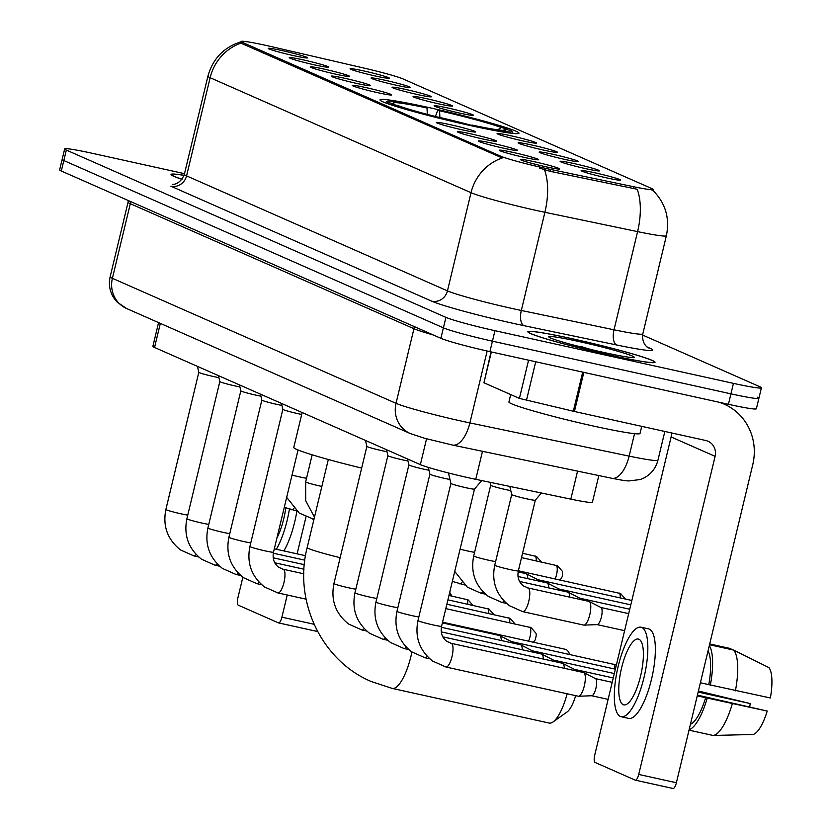 <?xml version="1.0" encoding="UTF-8"?>
<svg xmlns="http://www.w3.org/2000/svg" width="830" height="830" viewBox="0 0 830 830"><rect width="100%" height="100%" fill="white"/><g stroke="black" fill="none" stroke-linecap="round" stroke-linejoin="round"><path stroke-width="1.25" d="M469.593 125.382A71.463 4.119 13.5 0 0 518.989 133.215A71.463 4.119 13.5 0 0 429.401 107.672A71.463 4.119 13.5 0 0 380.005 99.839A71.463 4.119 13.5 0 0 469.593 125.382M574.111 163.583A20.231 1.162 -166.5 0 1 599.447 170.856A20.231 1.162 -166.5 0 1 585.492 168.604A20.231 1.162 -166.5 0 1 560.136 161.414A20.231 1.162 -166.5 0 1 574.111 163.583M553.112 154.328A20.231 1.162 -166.5 0 1 578.448 161.591A20.231 1.162 -166.5 0 1 564.483 159.339A20.231 1.162 -166.5 0 1 539.127 152.149A20.231 1.162 -166.5 0 1 553.112 154.328M532.103 145.063A20.231 1.162 -166.5 0 1 557.438 152.336A20.231 1.162 -166.5 0 1 543.474 150.085A20.231 1.162 -166.5 0 1 518.128 142.895A20.231 1.162 -166.5 0 1 532.103 145.063M511.093 135.809A20.231 1.162 -166.5 0 1 536.429 143.071A20.231 1.162 -166.5 0 1 522.464 140.82A20.231 1.162 -166.5 0 1 497.118 133.64A20.231 1.162 -166.5 0 1 511.093 135.809M448.076 108.035A20.231 1.162 -166.5 0 1 473.401 115.297A20.231 1.162 -166.5 0 1 459.447 113.046A20.231 1.162 -166.5 0 1 434.09 105.856A20.231 1.162 -166.5 0 1 448.076 108.035M427.066 98.77A20.231 1.162 -166.5 0 1 452.402 106.043A20.231 1.162 -166.5 0 1 438.437 103.792A20.231 1.162 -166.5 0 1 413.091 96.602A20.231 1.162 -166.5 0 1 427.066 98.77M406.057 89.516A20.231 1.162 -166.5 0 1 431.393 96.778A20.231 1.162 -166.5 0 1 417.428 94.527A20.231 1.162 -166.5 0 1 392.082 87.337A20.231 1.162 -166.5 0 1 406.057 89.516M385.047 80.251A20.231 1.162 -166.5 0 1 410.383 87.524A20.231 1.162 -166.5 0 1 396.429 85.272A20.231 1.162 -166.5 0 1 371.072 78.082A20.231 1.162 -166.5 0 1 385.047 80.251M364.038 70.996A20.231 1.162 -166.5 0 1 389.374 78.259A20.231 1.162 -166.5 0 1 375.419 76.007A20.231 1.162 -166.5 0 1 350.063 68.828A20.231 1.162 -166.5 0 1 364.038 70.996M595.12 172.847A20.231 1.162 -166.5 0 1 620.456 180.11A20.231 1.162 -166.5 0 1 606.502 177.859A20.231 1.162 -166.5 0 1 581.145 170.669A20.231 1.162 -166.5 0 1 595.12 172.847M513.314 152.471A20.231 1.162 -166.5 0 1 538.649 159.734A20.231 1.162 -166.5 0 1 524.695 157.482A20.231 1.162 -166.5 0 1 499.338 150.292A20.231 1.162 -166.5 0 1 513.314 152.471M492.315 143.206A20.231 1.162 -166.5 0 1 517.65 150.479A20.231 1.162 -166.5 0 1 503.686 148.228A20.231 1.162 -166.5 0 1 478.329 141.038A20.231 1.162 -166.5 0 1 492.315 143.206M471.305 133.952A20.231 1.162 -166.5 0 1 496.641 141.214A20.231 1.162 -166.5 0 1 482.676 138.963A20.231 1.162 -166.5 0 1 457.33 131.773A20.231 1.162 -166.5 0 1 471.305 133.952M450.296 124.687A20.231 1.162 -166.5 0 1 475.632 131.96A20.231 1.162 -166.5 0 1 461.667 129.708A20.231 1.162 -166.5 0 1 436.321 122.518A20.231 1.162 -166.5 0 1 450.296 124.687M366.269 87.658A20.231 1.162 -166.5 0 1 391.604 94.921A20.231 1.162 -166.5 0 1 377.64 92.669A20.231 1.162 -166.5 0 1 352.294 85.48A20.231 1.162 -166.5 0 1 366.269 87.658M345.259 78.394A20.231 1.162 -166.5 0 1 370.595 85.666A20.231 1.162 -166.5 0 1 356.63 83.415A20.231 1.162 -166.5 0 1 331.284 76.225A20.231 1.162 -166.5 0 1 345.259 78.394M324.25 69.139A20.231 1.162 -166.5 0 1 349.586 76.402A20.231 1.162 -166.5 0 1 335.631 74.15A20.231 1.162 -166.5 0 1 310.275 66.96A20.231 1.162 -166.5 0 1 324.25 69.139M303.24 59.874A20.231 1.162 -166.5 0 1 328.576 67.147A20.231 1.162 -166.5 0 1 314.622 64.896A20.231 1.162 -166.5 0 1 289.265 57.706A20.231 1.162 -166.5 0 1 303.24 59.874M282.242 50.62A20.231 1.162 -166.5 0 1 307.567 57.882A20.231 1.162 -166.5 0 1 293.613 55.631A20.231 1.162 -166.5 0 1 268.256 48.451A20.231 1.162 -166.5 0 1 282.242 50.62M534.323 161.726A20.231 1.162 -166.5 0 1 559.659 168.988A20.231 1.162 -166.5 0 1 545.704 166.737A20.231 1.162 -166.5 0 1 520.348 159.557A20.231 1.162 -166.5 0 1 534.323 161.726M598.824 475.559L592.423 502.202A40.452 2.324 -166.5 0 1 570.833 499.141L475.756 479.325A40.452 2.324 -166.5 0 1 469.396 477.956A40.452 2.324 -166.5 0 1 420.354 464.624L154.556 347.469A40.452 2.324 -166.5 0 1 152.876 346.349L158.572 322.611M550.456 169.393A36.406 2.096 -166.5 0 1 544.719 168.158A36.406 2.096 -166.5 0 1 500.594 156.165L242.744 42.517A36.406 2.096 -166.5 0 1 241.229 41.5A36.406 2.096 -166.5 0 1 272.437 46.854L364.982 68.319A36.406 2.096 -166.5 0 1 403.079 78.954L651.571 188.472A36.406 2.096 -166.5 0 1 653.075 189.489A36.406 2.096 -166.5 0 1 633.643 186.729L550.456 169.393L550 171.291L539.334 168.054M609.842 355.115A65.404 3.766 13.5 0 0 655.046 362.274A65.404 3.766 13.5 0 0 573.063 338.899A65.404 3.766 13.5 0 0 527.859 331.741A65.404 3.766 13.5 0 0 609.842 355.115M653.075 189.489L652.868 190.35C665.463 203.008 669.976 218.134 666.386 235.699A53.94 3.102 -166.5 0 1 637.596 231.622L544.895 212.293A53.94 3.102 -166.5 0 1 536.408 210.467A53.94 3.102 -166.5 0 1 471.025 192.695A47.196 44.913 -66.2 0 1 502.233 157.97L242.433 43.803L241.343 42.984L241.229 41.5M184.509 173.667L92.628 153.374A40.452 2.324 13.5 0 0 64.667 148.944L62.146 159.412A40.452 2.324 13.5 0 0 63.827 160.543L443.396 327.84A40.452 2.324 13.5 0 0 492.439 341.171L730.94 393.845A40.452 2.324 13.5 0 0 758.9 398.276A40.452 2.324 13.5 0 0 757.219 397.145M651.26 189.759L652.11 190.06M241.343 42.984A47.196 44.913 113.8 0 0 210.135 77.709L471.025 192.695L447.453 290.874A53.94 3.102 13.5 0 0 512.836 308.646A53.94 3.102 13.5 0 0 521.323 310.472L614.024 329.8L637.596 231.622A47.196 21.829 -78.2 0 0 637.181 189.25L550 171.291M184.084 175.296A65.404 3.766 13.5 0 0 171.032 174.476A65.404 3.766 13.5 0 0 181.988 179.322M64.667 148.944A40.452 2.324 13.5 0 0 66.338 150.074L445.918 317.371A40.452 2.324 13.5 0 0 494.95 330.693L733.45 383.367A40.452 2.324 13.5 0 0 761.411 387.797A40.452 2.324 13.5 0 0 759.74 386.676L642.586 335.04M728.429 404.314A40.452 2.324 13.5 0 0 756.389 408.744L758.9 398.276A40.452 2.324 13.5 0 1 730.94 393.845L492.439 341.171A40.452 2.324 13.5 0 1 443.396 327.84L63.827 160.543A40.452 2.324 13.5 0 1 62.146 159.412L59.636 169.891A40.452 2.324 13.5 0 0 61.316 171.011L440.886 338.308A40.452 2.324 13.5 0 0 489.918 351.64L728.429 404.314L733.45 383.367M573.25 338.982A64.73 3.725 13.5 0 0 528.513 331.896A64.73 3.725 13.5 0 0 609.656 355.033A64.73 3.725 13.5 0 0 654.382 362.119A64.73 3.725 13.5 0 0 573.25 338.982M510.699 394.561L508.915 401.959A67.427 3.88 13.5 0 0 593.44 426.049A67.427 3.88 13.5 0 0 640.044 433.436L641.735 426.361M593.865 350.187L571.133 344.44M603.815 352.46A43.959 2.532 13.5 0 0 634.089 357.398A43.959 2.532 13.5 0 0 579.091 341.555A43.959 2.532 13.5 0 0 548.744 336.907A43.959 2.532 13.5 0 0 603.815 352.46M581.436 346.65L590.037 349.264M491.35 351.962L483.952 382.775L519.404 398.4L528.575 360.179M718.977 402.228A53.94 51.325 -66.2 0 1 724.3 404.21A53.94 51.325 -66.2 0 1 752.758 464.655L676.388 782.752A6.744 2.034 102.5 0 1 673.037 788.5A6.744 2.034 102.5 0 1 672.923 788.459L635.5 780.2M671.48 432.928A13.488 12.834 113.8 0 1 671.107 436.954L594.747 755.051A6.744 2.034 -77.5 0 0 595.068 762.428L635.261 780.148A6.744 2.034 -77.5 0 0 635.375 780.179A6.744 2.034 -77.5 0 0 638.726 774.432L715.097 456.344A13.488 12.834 113.8 0 0 707.98 441.228A13.488 12.834 113.8 0 0 705.687 440.481L574.433 411.493L519.404 398.4M483.952 382.775L491.038 351.889M623.226 704.691A33.708 10.178 -77.5 0 0 623.807 704.888A33.708 10.178 -77.5 0 0 640.791 675.153A33.708 10.178 -77.5 0 0 638.934 639.245A33.708 10.178 -77.5 0 0 638.353 639.048A33.708 10.178 -77.5 0 0 621.369 668.783A33.708 10.178 -77.5 0 0 623.226 704.691M689.014 730.151L713.105 735.463L752.997 734.488A35.057 10.582 -77.5 0 0 767.221 711.061L697.428 695.125M621.193 716.736L628.725 718.407A45.847 13.84 -77.5 0 0 651.82 677.965A45.847 13.84 -77.5 0 0 649.299 629.13A45.847 13.84 -77.5 0 0 648.5 628.86L640.967 627.2A45.847 13.84 -77.5 0 0 617.873 667.631A45.847 13.84 -77.5 0 0 620.394 716.477A45.847 13.84 -77.5 0 0 621.193 716.736A45.847 13.84 -77.5 0 0 644.288 676.305A45.847 13.84 -77.5 0 0 641.766 627.459A45.847 13.84 -77.5 0 0 640.967 627.2M709.526 644.744L733.606 650.066L769.037 667.683A35.057 10.582 -77.5 0 1 770.365 697.968L708.758 684.615A39.103 11.807 -77.5 0 0 708.021 651M710.293 685.29A44.498 13.436 -77.5 0 0 709.318 645.605M735.401 690.84A44.498 13.436 -77.5 0 0 733.606 650.066M732.838 649.9L729.819 648.396L709.712 643.956M698.165 692.064L750.206 703.56L698.414 691.017M750.206 703.56A26.965 8.144 -77.5 0 0 749.76 706.693M690.425 724.3A39.103 11.807 -77.5 0 0 705.614 697.708L767.221 711.061M697.252 695.862L705.614 697.708M708.758 684.615L700.396 682.768M689.128 729.695A44.498 13.436 -77.5 0 0 707.15 698.383M713.105 735.463A44.498 13.436 -77.5 0 0 732.257 703.923M184.063 175.358A64.73 3.725 13.5 0 0 171.685 174.632A64.73 3.725 13.5 0 0 182.04 179.259M569.577 654.434A37.755 11.402 -77.5 0 0 568.519 651.996A37.755 11.402 -77.5 0 0 566.07 649.537A37.755 11.402 -77.5 0 0 565.417 649.319L442.546 622.189M302.162 412.531L293.779 447.412A74.161 4.264 13.5 0 0 361.662 468.099M435.418 116.48L437.825 109.996A64.19 3.694 13.5 0 1 507.016 128.816L507.597 129.77M427.326 114.706L427.025 108.004L425.271 107.226A64.19 3.694 13.5 0 0 387.237 101.364A64.19 3.694 13.5 0 0 388.181 102.567L386.915 103.397M473.743 126.295L473.723 125.828A64.19 3.694 13.5 0 0 511.851 131.275A64.19 3.694 13.5 0 0 510.813 130.486L505.003 129.2L503.136 130.414M427.025 108.004A57.986 3.341 13.5 0 0 393.161 103.2A57.986 3.341 13.5 0 0 393.991 103.854L388.181 102.567M507.016 128.816L501.206 127.53A57.986 3.341 13.5 0 0 439.578 110.774L437.825 109.996M473.723 125.828L471.969 125.05A57.986 3.341 13.5 0 0 505.74 130.227A57.986 3.341 13.5 0 0 505.003 129.2M393.991 103.854L394.561 104.808M497.678 129.833L501.206 127.53M439.578 110.774L439.879 117.476A51.865 2.988 13.5 0 1 471.741 125.413M471.502 125.807L471.969 125.05M461.19 123.494L461.169 123.047A64.19 3.694 13.5 0 1 391.968 104.238L391.055 104.839M391.968 104.238L397.778 105.524A57.986 3.341 13.5 0 0 459.415 122.28L461.169 123.047M411.908 652.027A37.755 11.402 102.5 0 1 392.217 688.402L549.128 723.055A37.755 11.402 -77.5 0 0 553.071 721.934A37.755 11.402 -77.5 0 0 567.16 693.776M575.667 695.654A24.267 7.325 102.5 0 1 567.129 711.943L553.071 721.934M450.898 483.434L417.967 620.601A12.139 0.695 -166.5 0 0 418.279 620.85A12.139 0.695 -166.5 0 0 433.177 624.938A12.139 0.695 -166.5 0 0 441.57 626.277L474.501 489.098A12.139 0.695 -166.5 0 1 474.49 489.109A12.139 0.695 -166.5 0 1 466.118 487.76A12.139 0.695 -166.5 0 1 450.908 483.444A12.139 0.695 -166.5 0 1 450.898 483.423L448.47 472.976M583.293 672.508A12.139 3.662 102.5 0 1 583.511 672.539A12.139 3.662 102.5 0 1 583.729 672.601A12.139 3.662 102.5 0 1 583.791 672.632A12.139 3.662 102.5 0 1 584.31 685.891A12.139 3.662 102.5 0 1 578.572 696.256A12.139 3.662 102.5 0 1 578.282 696.235A12.139 3.662 102.5 0 1 578.064 696.163M595.338 678.598A8.767 2.646 102.5 0 1 595.494 678.65A8.767 2.646 102.5 0 1 595.535 678.67A8.767 2.646 102.5 0 1 595.919 688.246A8.767 2.646 102.5 0 1 591.769 695.737A8.767 2.646 102.5 0 1 591.562 695.716M449.985 479.491A12.139 0.695 -166.5 0 1 445.108 478.495A12.139 0.695 -166.5 0 1 429.899 474.179A12.139 0.695 -166.5 0 1 429.899 474.158M562.284 663.253A12.139 3.662 102.5 0 1 562.512 663.274A12.139 3.662 102.5 0 1 562.719 663.346A12.139 3.662 102.5 0 1 562.782 663.378A12.139 3.662 102.5 0 1 564.317 668.295M574.329 669.343A8.767 2.646 102.5 0 1 574.485 669.385A8.767 2.646 102.5 0 1 574.536 669.416A8.767 2.646 102.5 0 1 575.366 670.733M428.975 470.226A12.139 0.695 -166.5 0 1 424.099 469.24A12.139 0.695 -166.5 0 1 408.889 464.925A12.139 0.695 -166.5 0 1 408.889 464.904L407.499 458.959M541.274 653.988A12.139 3.662 102.5 0 1 541.502 654.019A12.139 3.662 102.5 0 1 541.71 654.082A12.139 3.662 102.5 0 1 541.772 654.113A12.139 3.662 102.5 0 1 543.308 659.03M553.33 660.078A8.767 2.646 102.5 0 1 553.475 660.13A8.767 2.646 102.5 0 1 553.527 660.151A8.767 2.646 102.5 0 1 554.357 661.479M407.966 460.972A12.139 0.695 -166.5 0 1 403.09 459.986A12.139 0.695 -166.5 0 1 387.88 455.66A12.139 0.695 -166.5 0 1 387.88 455.639M520.275 644.734A12.139 3.662 102.5 0 1 520.493 644.754A12.139 3.662 102.5 0 1 520.701 644.827A12.139 3.662 102.5 0 1 520.763 644.858A12.139 3.662 102.5 0 1 522.298 649.776M532.321 650.824A8.767 2.646 102.5 0 1 532.466 650.876A8.767 2.646 102.5 0 1 532.518 650.896A8.767 2.646 102.5 0 1 533.348 652.214M386.956 451.707A12.139 0.695 -166.5 0 1 382.091 450.721A12.139 0.695 -166.5 0 1 366.87 446.405A12.139 0.695 -166.5 0 1 366.87 446.384L365.48 440.44M499.266 635.469A12.139 3.662 102.5 0 1 499.484 635.5A12.139 3.662 102.5 0 1 499.691 635.573A12.139 3.662 102.5 0 1 499.764 635.593A12.139 3.662 102.5 0 1 501.299 640.521M511.311 641.559A8.767 2.646 102.5 0 1 511.467 641.611A8.767 2.646 102.5 0 1 511.508 641.632A8.767 2.646 102.5 0 1 512.338 642.96M301.695 414.45A12.139 0.695 -166.5 0 1 298.053 413.682A12.139 0.695 -166.5 0 1 282.843 409.366A12.139 0.695 -166.5 0 1 282.843 409.346L281.453 403.401M281.92 405.413A12.139 0.695 -166.5 0 1 277.054 404.428A12.139 0.695 -166.5 0 1 261.834 400.112A12.139 0.695 -166.5 0 1 261.834 400.091L260.444 394.146M260.921 396.159A12.139 0.695 -166.5 0 1 256.045 395.173A12.139 0.695 -166.5 0 1 240.825 390.847A12.139 0.695 -166.5 0 1 240.825 390.826L239.434 384.881M239.912 386.905A12.139 0.695 -166.5 0 1 235.035 385.909A12.139 0.695 -166.5 0 1 219.826 381.593A12.139 0.695 -166.5 0 1 219.826 381.572L218.435 375.627M218.902 377.64A12.139 0.695 -166.5 0 1 214.026 376.654A12.139 0.695 -166.5 0 1 198.816 372.338A12.139 0.695 -166.5 0 1 198.816 372.317L165.876 509.496A12.139 0.695 -166.5 0 0 166.187 509.745A12.139 0.695 -166.5 0 0 181.096 513.832A12.139 0.695 -166.5 0 0 187.756 515.119M535.298 500.2A12.139 0.695 -166.5 0 1 535.288 500.22A12.139 0.695 -166.5 0 1 526.915 498.872A12.139 0.695 -166.5 0 1 511.695 494.556A12.139 0.695 -166.5 0 1 511.695 494.535L494.732 565.23C491.443 581.737 496.309 595.214 509.33 605.661L522.734 611.637A12.139 3.662 102.5 0 1 522.527 611.565M588.75 601.377A12.139 3.662 102.5 0 1 588.978 601.408A12.139 3.662 102.5 0 1 589.186 601.48A12.139 3.662 102.5 0 1 589.248 601.501A12.139 3.662 102.5 0 1 589.767 614.76A12.139 3.662 102.5 0 1 584.029 625.135A12.139 3.662 102.5 0 1 583.739 625.104A12.139 3.662 102.5 0 1 583.532 625.042M600.806 607.467A8.767 2.646 102.5 0 1 600.951 607.519A8.767 2.646 102.5 0 1 601.003 607.539A8.767 2.646 102.5 0 1 601.377 617.115A8.767 2.646 102.5 0 1 597.226 624.606A8.767 2.646 102.5 0 1 597.019 624.585M510.782 490.603A12.139 0.695 -166.5 0 1 505.906 489.617A12.139 0.695 -166.5 0 1 490.696 485.301A12.139 0.695 -166.5 0 1 490.696 485.28L489.99 482.292M567.751 592.122A12.139 3.662 102.5 0 1 567.969 592.143A12.139 3.662 102.5 0 1 568.177 592.215A12.139 3.662 102.5 0 1 568.239 592.247A12.139 3.662 102.5 0 1 569.774 597.164M579.797 598.212A8.767 2.646 102.5 0 1 579.942 598.264A8.767 2.646 102.5 0 1 579.994 598.285A8.767 2.646 102.5 0 1 580.824 599.602M546.742 582.867A12.139 3.662 102.5 0 1 546.96 582.888A12.139 3.662 102.5 0 1 547.167 582.961A12.139 3.662 102.5 0 1 547.24 582.992A12.139 3.662 102.5 0 1 548.775 587.91M558.787 588.958A8.767 2.646 102.5 0 1 558.943 588.999A8.767 2.646 102.5 0 1 558.984 589.02A8.767 2.646 102.5 0 1 559.814 590.348M525.732 573.603A12.139 3.662 102.5 0 1 525.95 573.634A12.139 3.662 102.5 0 1 526.168 573.696A12.139 3.662 102.5 0 1 526.23 573.727A12.139 3.662 102.5 0 1 527.766 578.645M537.778 579.693A8.767 2.646 102.5 0 1 537.933 579.745A8.767 2.646 102.5 0 1 537.975 579.765A8.767 2.646 102.5 0 1 538.805 581.083M317.216 630.779A6.744 2.034 102.5 0 1 316.22 631.236A6.744 2.034 102.5 0 1 316.095 631.194L278.683 622.925M242.858 577.234L237.919 597.776A6.744 2.034 -77.5 0 0 238.251 605.163L278.444 622.874A6.744 2.034 -77.5 0 0 278.558 622.915A6.744 2.034 -77.5 0 0 281.91 617.167L287.232 595.006M297.109 553.849L305.99 516.883M276.878 538.162A33.708 10.178 -77.5 0 0 285.779 507.96M283.901 550.933A45.847 13.84 -77.5 0 0 296.87 511.207M276.369 549.263A45.847 13.84 -77.5 0 0 289.39 509.205M482.489 451.302L475.756 479.325M633.643 186.729L633.186 188.628M242.744 42.517L242.433 43.803M500.594 156.165L500.283 157.451M426.558 438.811L420.354 464.624M577.566 471.118L570.833 499.141M160.335 323.389L154.556 347.469M170.876 186.21A13.488 12.834 113.8 0 0 186.574 175.887L447.453 290.874A13.488 12.834 113.8 0 1 431.756 301.186L170.876 186.21M184.333 174.383A53.94 3.102 13.5 0 0 186.574 175.887L210.135 77.709A53.94 3.102 -166.5 0 1 207.905 76.215L184.333 174.383C179.643 186.013 170.596 184.353 173.221 184.281M544.418 169.745A47.196 21.829 -78.2 0 1 544.895 212.293L521.323 310.472A13.488 6.235 101.8 0 0 524.093 325.692A67.427 3.88 -166.5 0 1 431.756 301.186M647.12 346.971L649.983 348.237A67.427 3.88 -166.5 0 1 616.794 345.01L524.093 325.692M66.338 150.074L61.316 171.011M445.918 317.371L440.886 338.308M494.95 330.693L489.918 351.64M616.794 345.01A13.488 6.235 101.8 0 1 614.024 329.8A53.94 3.102 13.5 0 0 642.814 333.878C641.175 344.803 649.817 348.974 648.23 347.739L647.691 347.49M648.074 347.646A13.488 12.834 113.8 0 0 649.983 348.237M414.108 326.512A6.744 6.412 -66.2 0 1 413.942 328.701L130.3 203.692L112.392 278.309A26.965 25.668 113.8 0 0 126.617 308.532L117.175 302.12L114.405 298.8C109.819 292.087 108.408 284.752 110.151 276.805A53.94 3.102 13.5 0 0 112.392 278.309L396.024 403.318A53.94 3.102 13.5 0 0 461.407 421.09A53.94 3.102 13.5 0 0 469.894 422.916L487.158 351.028M433.468 335.04A53.94 3.102 -166.5 0 1 413.942 328.701L396.024 403.318A26.965 25.668 113.8 0 0 410.259 433.54L126.617 308.532M611.814 478.267A26.965 12.471 -78.2 0 0 629.15 456.116A53.94 3.102 13.5 0 0 657.941 460.204C655.897 468.058 651.322 473.94 644.215 477.852L640.241 479.553L628.466 480.964C624.108 480.404 628.829 481.556 611.814 478.267L452.568 445.067A26.965 12.471 -78.2 0 0 469.894 422.916L629.15 456.116L634.535 433.665M130.476 201.503A6.744 6.412 -66.2 0 1 130.3 203.692A53.94 3.102 -166.5 0 1 128.069 202.188L110.151 276.805M671.107 436.954L715.097 456.344M583.822 372.38L574.433 411.493M638.726 774.432L676.388 782.752M573.312 411.234L582.702 372.131M535.724 361.756L526.459 400.371M340.155 557.687A37.755 2.168 -166.5 0 1 308.75 548.599A37.755 2.168 -166.5 0 1 307.183 547.541L328.327 459.488M450.815 643.292A12.139 3.662 102.5 0 1 451.209 643.312A12.139 3.662 102.5 0 1 451.416 643.385A12.139 3.662 102.5 0 1 451.624 643.499A12.139 3.662 102.5 0 1 451.997 656.686A12.139 3.662 102.5 0 1 445.969 667.019A12.139 3.662 102.5 0 1 445.762 666.947M418.839 616.97A12.139 0.695 -166.5 0 1 412.178 615.684A12.139 0.695 -166.5 0 1 397.269 611.596A12.139 0.695 -166.5 0 1 396.958 611.347L429.888 474.169L428.322 467.404M427.243 656.395A12.139 3.662 102.5 0 1 424.96 657.754A12.139 3.662 102.5 0 1 424.752 657.682M397.829 607.705A12.139 0.695 -166.5 0 1 391.169 606.429A12.139 0.695 -166.5 0 1 376.26 602.341A12.139 0.695 -166.5 0 1 375.949 602.092L408.889 464.914M406.233 647.141A12.139 3.662 102.5 0 1 403.961 648.5A12.139 3.662 102.5 0 1 403.743 648.427M376.83 598.451A12.139 0.695 -166.5 0 1 370.159 597.164A12.139 0.695 -166.5 0 1 355.261 593.077A12.139 0.695 -166.5 0 1 354.95 592.827L387.88 455.649L386.49 449.694M385.224 637.876A12.139 3.662 102.5 0 1 382.952 639.235A12.139 3.662 102.5 0 1 382.734 639.173M616.296 665.287L615.134 664.664A8.767 8.341 113.8 0 0 613.65 664.176A8.767 2.646 102.5 0 1 614.781 669.032M355.821 589.186A12.139 0.695 -166.5 0 1 349.15 587.91A12.139 0.695 -166.5 0 1 334.251 583.822A12.139 0.695 -166.5 0 1 333.94 583.573L366.87 446.395M364.214 628.621A12.139 3.662 102.5 0 1 361.942 629.98A12.139 3.662 102.5 0 1 361.735 629.908M533.358 642.244L535.371 639.66L536.315 635.012L536.035 633.352L531.107 627.636A8.767 8.341 113.8 0 0 529.613 627.148A8.767 2.646 102.5 0 1 530.712 632.533A8.767 2.646 102.5 0 1 528.534 641.175M298.053 449.985L273.506 552.199A12.139 0.695 -166.5 0 1 265.123 550.871A12.139 0.695 -166.5 0 1 250.224 546.783A12.139 0.695 -166.5 0 1 249.913 546.534L282.843 409.356M282.76 569.224A12.139 3.662 102.5 0 1 283.144 569.245A12.139 3.662 102.5 0 1 283.362 569.307A12.139 3.662 102.5 0 1 283.57 569.432A12.139 3.662 102.5 0 1 283.943 582.608A12.139 3.662 102.5 0 1 277.915 592.942A12.139 3.662 102.5 0 1 277.697 592.879M514.963 623.89L510.097 618.371A8.767 8.341 113.8 0 0 508.603 617.883A8.767 2.646 102.5 0 1 509.745 622.739M250.785 542.893A12.139 0.695 -166.5 0 1 244.113 541.616A12.139 0.695 -166.5 0 1 229.215 537.529A12.139 0.695 -166.5 0 1 228.904 537.28L261.834 400.102M259.178 582.328A12.139 3.662 102.5 0 1 256.906 583.687A12.139 3.662 102.5 0 1 256.698 583.615M493.954 614.636L489.088 609.116A8.767 8.341 113.8 0 0 487.604 608.629A8.767 2.646 102.5 0 1 488.735 613.484M229.775 533.638A12.139 0.695 -166.5 0 1 223.104 532.352A12.139 0.695 -166.5 0 1 208.206 528.264A12.139 0.695 -166.5 0 1 207.894 528.015L240.825 390.837M238.169 573.063A12.139 3.662 102.5 0 1 235.896 574.422A12.139 3.662 102.5 0 1 235.689 574.36M472.955 605.371L468.089 599.851A8.767 8.341 113.8 0 0 466.595 599.364A8.767 2.646 102.5 0 1 467.726 604.219M208.766 524.373A12.139 0.695 -166.5 0 1 202.095 523.097A12.139 0.695 -166.5 0 1 187.196 519.009A12.139 0.695 -166.5 0 1 186.885 518.76L219.815 381.582M217.169 563.809A12.139 3.662 102.5 0 1 214.887 565.168A12.139 3.662 102.5 0 1 214.68 565.095M196.16 554.544A12.139 3.662 102.5 0 1 193.888 555.913A12.139 3.662 102.5 0 1 193.67 555.841M527.579 587.92A12.139 3.662 102.5 0 1 527.963 587.931L523.45 585.918C518.854 582.318 517.152 577.307 518.335 570.895A12.139 0.695 -166.5 0 1 509.942 569.567A12.139 0.695 -166.5 0 1 495.043 565.469A12.139 0.695 -166.5 0 1 494.732 565.23M588.978 601.408L527.963 587.931A12.139 3.662 102.5 0 1 528.181 588.003A12.139 3.662 102.5 0 1 528.388 588.117A12.139 3.662 102.5 0 1 528.762 601.304A12.139 3.662 102.5 0 1 522.734 611.637L583.739 625.104M495.603 561.588A12.139 0.695 -166.5 0 1 488.932 560.302A12.139 0.695 -166.5 0 1 474.034 556.214A12.139 0.695 -166.5 0 1 473.723 555.965C470.434 572.472 475.3 585.959 488.32 596.407L501.725 602.373A12.139 3.662 102.5 0 1 501.517 602.31M503.997 601.013A12.139 3.662 102.5 0 1 501.725 602.373L506.518 603.431M474.594 552.324A12.139 0.695 -166.5 0 1 467.933 551.047A12.139 0.695 -166.5 0 1 460.09 549.149M482.998 591.759A12.139 3.662 102.5 0 1 480.715 593.118A12.139 3.662 102.5 0 1 480.508 593.045M461.988 582.494A12.139 3.662 102.5 0 1 459.716 583.853A12.139 3.662 102.5 0 1 459.498 583.791M625.467 599.063L620.601 593.543A8.767 8.341 113.8 0 0 619.107 593.056A8.767 2.646 102.5 0 1 620.238 597.901M560.198 580.025L562.45 576.238L562.501 571.486L557.573 565.759A8.767 8.341 113.8 0 0 556.079 565.272A8.767 2.646 102.5 0 1 555.177 578.915M541.43 562.024L536.564 556.505A8.767 8.341 113.8 0 0 535.08 556.017A8.767 2.646 102.5 0 1 536.211 560.873M321.853 486.442A12.139 0.695 -166.5 0 1 320.878 486.235A12.139 0.695 -166.5 0 1 305.969 482.147A12.139 0.695 -166.5 0 1 305.668 481.898L305.679 500.635L314.477 517.183M306.54 478.256A12.139 0.695 -166.5 0 1 299.869 476.97A12.139 0.695 -166.5 0 1 292.025 475.071M314.155 518.501A12.139 3.662 102.5 0 1 312.661 519.041A12.139 3.662 102.5 0 1 312.454 518.978M293.924 508.427A12.139 3.662 102.5 0 1 291.652 509.786A12.139 3.662 102.5 0 1 291.444 509.713M281.91 617.167L314.062 624.264M241.841 41.552C224.183 46.854 212.874 58.411 207.905 76.215M761.411 387.797L758.9 398.276M666.386 235.699L642.814 333.878M452.568 445.067L424.389 438.219L410.259 433.54M657.941 460.204L664.84 431.455M128.245 200.518L128.069 202.188M528.388 332.425L528.513 331.896M654.258 362.637L654.382 362.119M720.616 402.592L724.3 404.21M673.037 788.5L635.375 780.179M171.561 175.151L171.685 174.632M307.183 547.541C293.291 600.858 321.532 660.732 371.363 681.575L392.217 688.402M387.237 101.364L385.047 102.692M511.851 131.275L513.189 133.454M569.961 654.517L568.519 651.996M578.282 696.235L445.969 667.019L432.565 661.043C419.544 650.596 414.678 637.118 417.967 620.601M583.511 672.539L451.209 643.312L446.696 641.3C442.089 637.699 440.388 632.688 441.57 626.277M595.535 678.67L583.791 672.632M612.208 682.322L595.442 678.618M474.49 489.109L481.69 480.56M591.769 695.737L578.572 696.256M608.11 699.368L591.666 695.737M429.753 658.812L424.96 657.754L411.566 651.789C398.535 641.331 393.669 627.854 396.958 611.347M442.805 636.838L562.512 663.274M574.536 669.416L562.782 663.378M613.256 677.934L574.433 669.364M408.744 649.558L403.961 648.5L390.557 642.524C377.536 632.076 372.66 618.599 375.949 602.092M441.249 631.879L541.502 654.019M553.527 660.151L541.772 654.113M614.314 673.545L553.423 660.099M387.735 640.293L382.952 639.235L369.547 633.269C356.526 622.822 351.661 609.334 354.95 592.827M441.363 627.283L520.493 644.754M532.518 650.896L520.763 644.858M615.362 669.167L532.424 650.845M366.736 631.039L361.942 629.98L348.538 624.004C335.517 613.557 330.651 600.08 333.94 583.573M442.38 622.884L499.484 635.5M511.508 641.632L499.764 635.593M615.134 664.664L511.415 641.59M306.094 599.167L277.915 592.942L264.511 586.976C251.49 576.518 246.624 563.041 249.913 546.534M303.842 573.81L283.144 569.245L278.631 567.232C274.035 563.622 272.323 558.611 273.506 552.199M531.107 627.636L445.803 608.618M261.699 584.745L256.906 583.687L243.501 577.711C230.481 567.264 225.615 553.786 228.904 537.28M274.751 562.771L304.008 569.235M510.097 618.371L446.862 604.23M240.69 575.481L235.896 574.422L222.492 568.457C209.471 558.009 204.605 544.522 207.894 528.015M273.195 557.802L304.34 564.68M489.088 609.116L447.91 599.841M219.68 566.226L214.887 565.168L201.493 559.192C188.462 548.744 183.596 535.267 186.885 518.76M273.298 553.205L304.849 560.177M468.089 599.851L448.968 595.463M451.945 596.116L449.704 592.381M198.816 372.338L197.426 366.372M198.671 556.961L193.888 555.903L180.484 549.937C167.463 539.49 162.587 526.013 165.876 509.496M274.325 548.817L305.523 555.706M511.695 494.556L509.807 486.422M601.003 607.539L589.248 601.501M628.694 613.629L600.899 607.498M518.335 570.895L535.298 500.21L541.378 492.999M597.226 624.606L584.029 625.135M624.606 630.676L597.123 624.606M490.686 485.291L473.723 555.965M519.57 581.457L567.969 592.143M579.994 598.285L568.239 592.247M629.752 609.241L579.9 598.233M485.509 594.176L480.715 593.118L467.321 587.142L454.736 571.434M518.013 576.497L546.96 582.888M558.984 589.02L547.24 582.992M630.8 604.852L558.891 588.978M464.499 584.911L452.35 581.384M518.128 571.901L525.95 573.634M537.975 579.765L526.23 573.727M631.858 600.474L537.882 579.714M620.601 593.543L518.356 570.781M557.573 565.759L521.52 557.625M536.564 556.505L522.568 553.237M312.163 454.799L305.668 481.898M313.958 519.331L299.257 513.075L286.672 497.357M296.445 510.844L284.285 507.317M316.22 631.236L278.558 622.915"/></g></svg>
